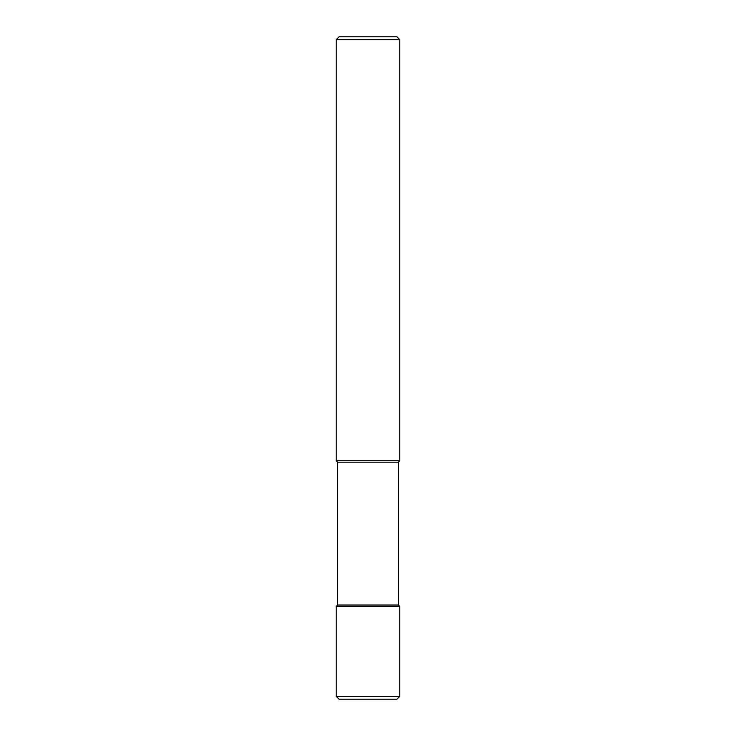 <?xml version="1.0" encoding="UTF-8"?>
<svg xmlns="http://www.w3.org/2000/svg" width="736" height="736" viewBox="0 0 736 736"><rect width="100%" height="100%" fill="white"/><g stroke="black" fill="none" stroke-linecap="round" stroke-linejoin="round"><path stroke-width="1.1" d="M336.205 39.67L339.075 36.8L396.925 36.8L399.795 39.67L399.795 460.736L398.36 462.171L398.36 605.029L399.795 606.464L399.795 696.33L396.925 699.2L339.075 699.2L336.205 696.33L336.205 606.464L337.64 605.029L337.64 462.171L336.205 460.736L336.205 39.67L399.795 39.67M336.205 460.736L399.795 460.736M337.64 462.171L398.36 462.171M337.64 605.029L398.36 605.029M336.205 606.464L399.795 606.464M336.205 696.33L399.795 696.33"/></g></svg>
